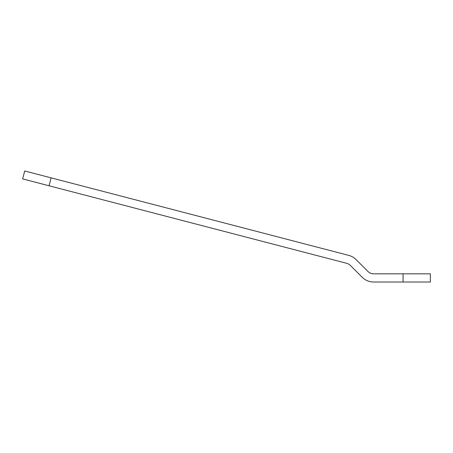 <?xml version="1.0" encoding="UTF-8"?>
<svg xmlns="http://www.w3.org/2000/svg" width="453" height="453" viewBox="0 0 453 453"><rect width="100%" height="100%" fill="white"/><g stroke="black" fill="none" stroke-linecap="round" stroke-linejoin="round"><path stroke-width="0.68" d="M49.043 185.775L22.65 178.901L24.711 170.985L51.104 177.859L49.043 185.775L346.641 263.295A8.182 8.182 0 0 1 350.367 265.424L362.162 277.225A16.365 16.365 0 0 0 373.736 282.015L403.074 282.015L403.074 273.833L430.35 273.833L430.35 282.015L403.074 282.015M51.104 177.859L348.702 255.373A16.365 16.365 0 0 1 356.149 259.643L367.949 271.438A8.182 8.182 0 0 0 373.736 273.833L403.074 273.833"/></g></svg>
